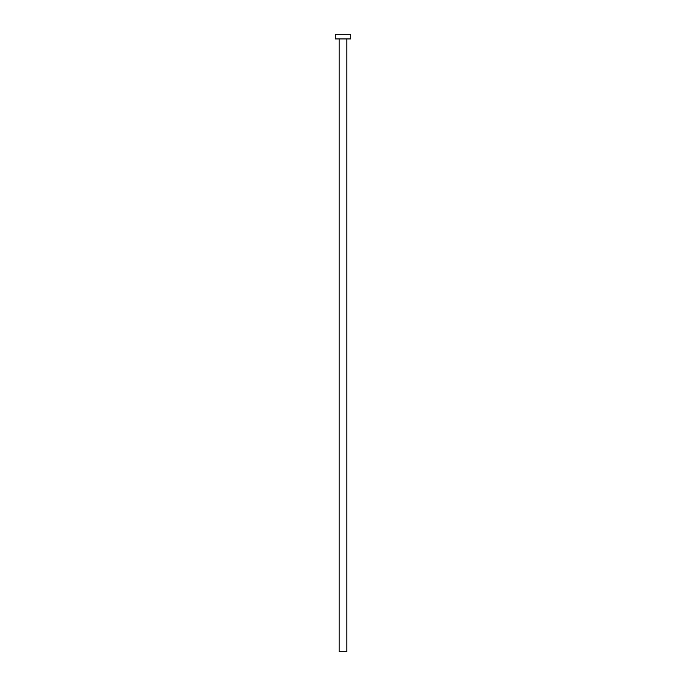 <?xml version="1.0" encoding="UTF-8"?>
<svg xmlns="http://www.w3.org/2000/svg" width="686" height="686" viewBox="0 0 686 686"><rect width="100%" height="100%" fill="white"/><g stroke="black" fill="none" stroke-linecap="round" stroke-linejoin="round"><path stroke-width="1.03" d="M346.859 38.931L346.859 651.7L339.141 651.7L339.141 38.931M350.718 38.931L335.283 38.931L335.283 34.3L350.718 34.3L350.718 38.931"/></g></svg>
